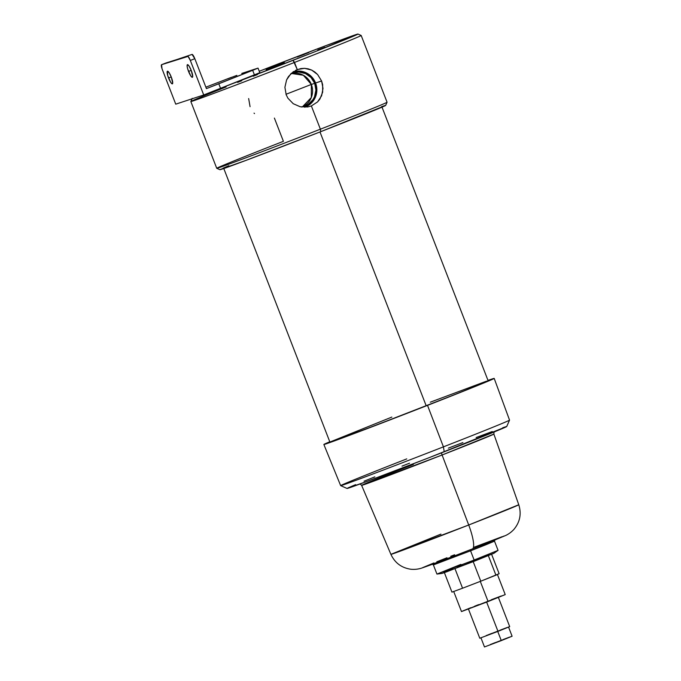 <?xml version="1.0" encoding="UTF-8"?>
<svg xmlns="http://www.w3.org/2000/svg" width="681" height="681" viewBox="0 0 681 681"><rect width="100%" height="100%" fill="white"/><g stroke="black" fill="none" stroke-linecap="round" stroke-linejoin="round"><path stroke-width="1.02" d="M313.941 79.737L316.571 86.513M316.869 90.147L315.38 97.221L311.336 103.137M308.536 105.368L305.36 106.994M298.882 71.037L305.846 72.654L311.711 76.851M301.589 107.019L308.016 104.542L312.851 99.818L314.494 96.821L315.907 90.122L314.69 83.346L311.021 77.523L305.471 73.548L298.874 72.016L295.494 72.263L290.736 73.837A17.655 17.246 -108.2 0 1 314.69 83.346L311.345 84.444A17.655 17.246 71.8 0 0 291.477 73.488L303.343 75.259L311.345 84.444L286.003 94.284L311.345 84.444L311.311 97.528L302.424 106.857A17.655 17.246 71.8 0 0 311.345 84.444L314.69 83.346A17.655 17.246 -108.2 0 1 301.589 107.019M295.699 70.262L300.857 68.568L304.543 68.321L311.66 70.083L314.826 71.999L317.61 74.527L321.594 80.979L315.575 82.997A18.634 18.208 71.8 0 0 293.111 71.828M220.159 169.518L245.526 160.554L320.777 131.654L320.385 129.186A91.348 1.056 158.8 0 1 216.737 168.301A91.348 1.056 -21.2 0 0 320.385 129.186L311.37 105.947L320.385 129.186L320.777 131.654A88.879 1.021 -21.2 0 0 385.65 105.427L387.063 102.235A91.348 1.056 158.8 0 1 320.385 129.186A91.348 1.056 -21.2 0 0 387.063 102.218L361.177 35.472L357.968 34.05L326.233 45.516L259.257 71.275A88.879 1.021 158.8 0 1 357.968 34.05A88.879 1.021 158.8 0 1 293.102 60.303L294.498 62.439A91.348 1.056 -21.2 0 0 361.168 35.463A91.348 1.056 158.8 0 1 294.498 62.439L297.265 69.564L304.543 68.321L308.178 68.841L311.66 70.083L317.61 74.527L321.594 80.979L322.649 84.665L322.658 92.207L319.9 99.06L317.559 101.92L311.37 105.947L307.752 106.951L300.193 106.755L293.222 103.699L287.935 98.226L286.199 94.812L284.905 87.296L286.599 79.864L288.48 76.527L293.579 71.496M248.659 98.558L250.063 106.67M266.475 69.581L284.607 62.805L266.475 69.581M317.814 49.943L324.82 47.295L317.814 49.943M301.819 55.187L308.825 52.548L301.819 55.187M304.322 54.369L297.316 57.008L304.322 54.369M503.293 639.485L509.601 637.101M510.929 636.616L511.772 636.326M480.931 637.791L484.48 646.95L501.293 640.608L497.743 631.457L501.293 640.608L512.103 636.233L490.363 644.515M492.721 643.588L495.291 642.575M500.152 630.146L506.987 627.567M508.435 627.039L509.345 626.724M509.694 626.622L486.149 635.603M488.703 634.59L491.495 633.5M468.392 608.891L479.782 638.233L497.99 631.364L486.634 602.098L497.99 631.364L509.703 626.631L498.322 597.28M491.273 599.748L501.259 595.977M453.674 591.406L461.488 611.564L488.107 601.527L480.292 581.387L488.107 601.527L505.225 594.607L461.82 611.385M462.969 610.883L470.801 607.716M474.538 606.243L478.607 604.643M462.561 588.222L451.946 592.138L444.378 572.644L451.946 592.138L462.561 588.222L454.985 568.686L462.561 588.222L480.786 581.199L462.561 588.222M499.13 573.7L480.786 581.199L473.201 561.655L480.786 581.199L495.93 575.181L488.354 555.653L495.93 575.181L499.13 573.7L491.614 554.325L499.13 573.7M192.255 98.328L190.842 101.529A91.348 1.056 -21.2 0 0 294.498 62.439A91.348 1.056 158.8 0 1 190.842 101.537L216.728 168.284A91.348 1.056 158.8 0 1 283.407 141.325L274.392 118.085M357.959 34.05L315.814 51.381L231.497 84.052A88.879 1.021 158.8 0 0 293.102 60.303L297.265 69.564L290.949 73.633L286.599 79.864L284.905 87.296L286.199 94.812L287.935 98.226L293.222 103.699L300.193 106.755L307.727 106.96M284.105 62.695L266.126 69.717L284.105 62.695M498.041 550.376L474.138 560.029L473.584 561.51L493.887 553.312L498.041 550.376M432.043 564.089L433.363 564.855L436.938 574.066L474.138 560.029L498.066 550.35L494.5 541.148L470.571 550.818L474.138 560.029L470.571 550.818L434.095 564.66L457.291 555.177L433.363 564.855L470.571 550.818L470.307 549.737L470.571 550.818L485.383 544.97L494.5 541.148L494.951 539.692M479.994 545.941L490.15 541.914M493.07 540.748L504.289 536.066M504.11 536.024L503.438 536.236M502.374 536.602L474.478 547.064M454.602 554.768L450.728 556.283M446.974 557.756L436.819 561.782M433.899 562.949L422.68 567.631M424.595 567.103L456.406 555.126M464.408 552.036L468.409 550.478M494.065 431.992L493.861 434.069L518.769 504.757L468.715 525A24.686 5.252 68.7 0 1 472.435 548.912A24.686 5.252 -111.3 0 0 468.715 525A68.577 0.792 -21.2 0 0 518.769 504.757C521.603 513.789 520.02 521.961 514.027 529.265C511.686 531.852 508.937 533.921 505.762 535.453L472.427 548.912C451.801 556.922 431.005 565.009 421.216 568.243C417.828 569.256 414.406 569.588 410.932 569.256C401.577 567.903 394.903 562.932 390.903 554.351A68.577 0.792 -21.2 0 0 468.715 525L442.097 455.002L468.715 525L390.903 554.351L440.956 534.108M360.079 483.97L361.628 485.357A70.918 0.817 158.8 0 0 442.097 455.002A2.469 0.528 68.7 0 1 441.62 452.805A2.469 0.528 -111.3 0 0 442.097 455.002L493.861 434.069A70.918 0.817 158.8 0 1 442.097 455.002L361.628 485.357A70.918 0.817 158.8 0 1 413.393 464.425M409.553 463.174L401.994 466.127M374.856 476.853L364.046 481.195M355.644 484.634L348.246 487.792M347.276 488.277L366.327 481.654L428.681 457.845L506.698 426.502A85.627 0.987 -21.2 0 1 444.216 451.792L443.425 446.855L444.216 451.792A85.627 0.987 -21.2 0 1 347.055 488.456L340.662 485.638A90.573 1.047 -21.2 0 0 443.425 446.855A90.573 1.047 -21.2 0 0 509.541 420.117L494.193 378.406A91.348 1.056 158.8 0 1 427.515 405.374L443.425 446.855L427.515 405.374L344.424 437.236L324.479 444.37L329.774 441.765A91.348 1.056 158.8 0 0 323.858 444.48L340.653 485.621A90.573 1.047 158.8 0 1 406.761 458.892M506.136 426.621L502.74 427.736M492.244 431.524L476.13 437.551M462.927 442.556L448.336 448.141M506.715 426.527L509.533 420.134A90.573 1.047 158.8 0 1 443.425 446.855A90.573 1.047 158.8 0 1 340.662 485.638M323.858 444.48A91.348 1.056 158.8 0 0 427.515 405.374L485.017 382.484L493.946 378.593L487.988 380.398A91.348 1.056 158.8 0 1 494.193 378.406M329.936 442.139L373.307 426.229L454.44 394.691L482.769 383.224L487.902 380.934L486.243 381.266L430.281 402.19M391.847 417.078L330.14 441.952M223.683 168.241L329.919 442.131A84.853 0.979 -21.2 0 0 426.195 405.808L319.985 131.961L426.195 405.808A84.853 0.979 -21.2 0 0 488.132 380.756L381.896 106.874M228.85 165.738L222.968 168.216M216.737 168.301L219.937 169.705A88.879 1.021 -21.2 0 0 320.777 131.654L385.633 105.402M385.054 105.521L381.53 106.679M462.314 565.204L457.479 567.103M453.044 568.856L443.748 572.619M442.02 573.428L473.584 561.51L474.138 560.029L436.972 574.066L442.02 573.428L446.693 571.802L493.904 553.287M489.205 554.913L477.338 559.39M436.972 574.066L460.867 564.387M190.842 101.537A91.348 1.056 158.8 0 1 226.126 86.938M237.601 82.392A91.348 1.056 158.8 0 1 241.755 80.758M253.247 76.246A91.348 1.056 158.8 0 1 257.52 74.569M254.047 113.123L254.49 113.591M304.722 107.232A18.634 18.208 71.8 0 0 315.575 82.997L321.594 80.979L323.007 88.436L321.611 95.791L317.559 101.92M311.37 105.947L307.752 106.951M188.535 71.42A6.793 1.447 68.7 0 1 187.437 64.644A6.793 1.447 68.7 0 1 191.276 70.518L189.139 66.176L187.454 64.644L187.096 65.955L187.692 68.96L190.671 75.761L192.042 77.268L192.697 76.647L191.276 70.518A6.793 1.447 68.7 0 1 192.374 77.293A6.793 1.447 68.7 0 1 188.535 71.42L191.225 70.373L188.535 71.42M168.539 77.983A6.793 1.447 68.7 0 1 167.449 71.207A6.793 1.447 68.7 0 1 171.289 77.081L169.152 72.739L167.458 71.199L167.705 75.523L170.684 82.324L172.055 83.823L172.71 83.201L171.289 77.081A6.793 1.447 68.7 0 1 172.387 83.857A6.793 1.447 68.7 0 1 168.539 77.983L171.229 76.927L168.539 77.983M165.892 63.103L161.559 64.704A4.937 1.047 68.7 0 1 161.559 64.704L162.018 68.73L175.741 104.159L162.35 69.632A4.937 1.047 68.7 0 1 161.55 64.712L166.053 62.95A4.937 1.047 -111.3 0 0 166.045 62.95A4.937 1.047 -111.3 0 0 166.036 62.958L187.547 56.174A4.937 1.047 68.7 0 1 190.331 60.447L194.826 58.694A4.937 1.047 -111.3 0 0 192.042 54.42L194.826 58.694L190.331 60.447L203.721 94.974L220.576 88.394L218.788 83.789L252.668 70.33L254.447 74.936L259.819 72.714L258.031 68.117L252.668 70.33L254.447 74.936L220.576 88.394L218.788 83.789L206.428 88.615L194.826 58.694L206.428 88.615L258.031 68.117M243.747 73.557L252.855 70.117L243.747 73.557M227.76 78.809L236.86 75.37L227.76 78.809M231.6 77.251L205.866 87.168L231.6 77.251M161.55 64.712L192.042 54.42L161.559 64.704L188.067 56.404L190.331 60.447L203.721 94.974L175.741 104.159L203.721 94.974L259.521 72.799M257.733 68.194L241.738 73.446L257.733 68.194M508.554 627.073L512.103 636.233M497.402 574.441L505.225 594.607M361.628 485.357L390.903 554.351"/></g></svg>
